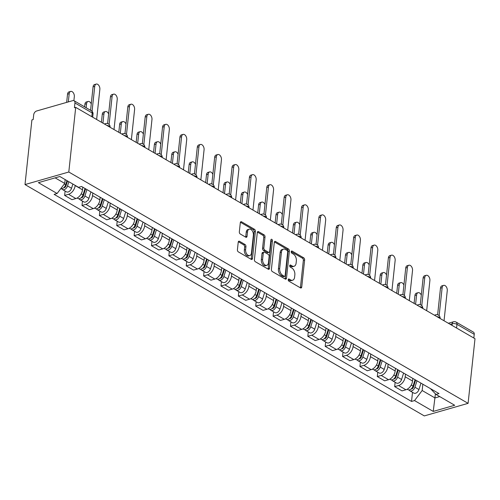 <?xml version="1.0" encoding="UTF-8"?>
<svg xmlns="http://www.w3.org/2000/svg" width="500" height="500" viewBox="0 0 500 500"><rect width="100%" height="100%" fill="white"/><g stroke="black" fill="none" stroke-linecap="round" stroke-linejoin="round"><path stroke-width="0.75" d="M288.219 279.662A1.169 0.731 74 0 0 288.875 281.163L300.487 287.887A1.669 1.044 74 0 0 301.106 287.987A1.669 1.044 74 0 0 301.737 287.019L304.631 259.95A1.669 1.044 74 0 0 303.7 257.812L292.087 251.088A1.169 0.731 74 0 0 291.65 251.012A1.169 0.731 74 0 0 291.206 251.694A1.169 0.731 74 0 0 291.863 253.188L293.363 254.062A5.344 3.344 74 0 1 296.35 260.9L296.106 263.156A5.344 3.344 74 0 1 294.081 266.269A5.344 3.344 74 0 1 292.094 265.938L290.594 265.069A1.169 0.731 74 0 0 290.156 265A1.169 0.731 74 0 0 289.713 265.681A1.169 0.731 74 0 0 290.369 267.175L291.869 268.044A5.344 3.344 74 0 1 294.85 274.881L294.613 277.137A5.344 3.344 74 0 1 292.587 280.25A5.344 3.344 74 0 1 290.6 279.925L289.1 279.056A1.169 0.731 74 0 0 288.663 278.981A1.169 0.731 74 0 0 288.219 279.662L289.325 280.294A5.344 3.344 74 0 0 291.312 280.619L292.587 280.25M239.481 241.287A1.669 1.044 74 0 0 238.863 241.188A1.669 1.044 74 0 0 238.231 242.156L237.419 249.75A1.669 1.044 74 0 0 238.35 251.887L251.25 259.363A1.669 1.044 74 0 0 251.869 259.462A1.669 1.044 74 0 0 252.5 258.488L255.394 231.425A1.669 1.044 74 0 0 254.462 229.288L241.562 221.812A1.669 1.044 74 0 0 240.944 221.713A1.669 1.044 74 0 0 240.312 222.681L239.331 231.856A1.669 1.044 74 0 0 240.263 233.994L245.781 237.194A1.669 1.044 74 0 0 246.406 237.294A1.669 1.044 74 0 0 247.037 236.319L247.525 231.775A4.469 2.794 74 0 1 249.213 229.169A4.469 2.794 74 0 1 252.219 230.738A4.469 2.794 74 0 1 253.369 235.162L251.462 252.981A4.469 2.794 74 0 1 249.775 255.581A4.469 2.794 74 0 1 246.769 254.013A4.469 2.794 74 0 1 245.619 249.594L245.938 246.619A1.669 1.044 74 0 0 245 244.488L239.481 241.287L238.388 241.6M68.8 172.013L75.706 107.362L475 338.706L468.094 403.35L68.8 172.013L25 184.569L424.294 415.913L468.094 403.35M271.406 269.444A1.669 1.044 74 0 0 272.344 271.581L285.238 279.056A1.669 1.044 74 0 0 285.863 279.156A1.669 1.044 74 0 0 286.494 278.181L289.387 251.119A1.669 1.044 74 0 0 288.45 248.981L275.556 241.506A1.669 1.044 74 0 0 274.931 241.406A1.669 1.044 74 0 0 274.3 242.375L271.406 269.444M268.244 269.206L255.344 261.737A1.669 1.044 74 0 1 254.412 259.6L257.306 232.531A1.669 1.044 74 0 1 257.938 231.556A1.669 1.044 74 0 1 258.562 231.663L264.081 234.856A1.669 1.044 74 0 1 265.012 236.994L263.837 247.975A1.669 1.044 74 0 0 264.769 250.106L268.431 252.231A1.669 1.044 74 0 0 269.056 252.331A1.669 1.044 74 0 0 269.688 251.363L270.906 239.931A1.169 0.731 74 0 1 271.35 239.25A1.169 0.731 74 0 1 272.137 239.662A1.169 0.731 74 0 1 272.438 240.819L269.494 268.337A1.669 1.044 74 0 1 268.863 269.312A1.669 1.044 74 0 1 268.244 269.206M75.706 107.362L74.431 107.725L74.938 102.981A3.406 2.231 -59.9 0 0 74.094 100.763A3.406 2.231 -59.9 0 0 72.713 100.65L36.575 111.006A3.406 2.231 -59.9 0 0 33.694 114.806L33.188 119.556L31.906 119.919L25 184.569M456.575 328.031L456.969 324.319A3.406 2.231 120.1 0 0 456.125 322.106L473.381 332.106A3.406 2.231 120.1 0 1 474.231 334.319L456.969 324.319A3.406 1.45 -173.9 0 0 452.194 323.762L450.2 324.331M473.837 338.025L474.231 334.319M405.469 374.15L405.188 376.781A7.831 5.125 120.1 0 1 398.562 385.513L405.913 389.769A7.831 5.125 -59.9 0 0 412.537 381.037L412.819 378.406M405.913 389.769L402.019 390.881L394.669 386.625L395.138 382.269M398.562 385.513L394.669 386.625M377.762 372.206L377.3 376.562L384.65 380.819L388.544 379.706A7.831 5.125 -59.9 0 0 395.169 370.975L395.45 368.344M388.1 364.087L387.819 366.712A7.831 5.125 120.1 0 1 381.194 375.444L377.3 376.562M360.394 362.137L359.931 366.5L367.275 370.756L371.175 369.637A7.831 5.125 -59.9 0 0 377.8 360.906L378.081 358.281M370.731 354.025L370.45 356.65A7.831 5.125 120.1 0 1 363.825 365.381L359.931 366.5M343.025 352.075L342.556 356.431L349.906 360.694L353.8 359.575A7.831 5.125 -59.9 0 0 360.431 350.844L360.712 348.219M353.363 343.956L353.081 346.587A7.831 5.125 120.1 0 1 346.45 355.319L342.556 356.431M325.656 342.013L325.188 346.369L332.537 350.631L336.431 349.513A7.831 5.125 -59.9 0 0 343.056 340.781L343.338 338.15M335.988 333.894L335.712 336.525A7.831 5.125 120.1 0 1 329.081 345.256L325.188 346.369M308.281 331.95L307.819 336.306L315.169 340.562L319.062 339.45A7.831 5.125 -59.9 0 0 325.688 330.719L325.969 328.088M318.619 323.831L318.337 326.456A7.831 5.125 120.1 0 1 311.712 335.188L307.819 336.306M290.912 321.887L290.45 326.244L297.794 330.5L301.694 329.381A7.831 5.125 -59.9 0 0 308.319 320.65L308.6 318.025M301.25 313.769L300.969 316.394A7.831 5.125 120.1 0 1 294.344 325.125L290.45 326.244M273.544 311.819L273.075 316.181L280.425 320.438L284.319 319.319A7.831 5.125 -59.9 0 0 290.95 310.587L291.231 307.962M283.881 303.7L283.6 306.331A7.831 5.125 120.1 0 1 276.969 315.062L273.075 316.181M256.175 301.756L255.706 306.112L263.056 310.375L266.95 309.256A7.831 5.125 -59.9 0 0 273.575 300.525L273.856 297.894M266.512 293.637L266.231 296.269A7.831 5.125 120.1 0 1 259.6 305L255.706 306.112M238.8 291.694L238.337 296.05L245.688 300.306L249.581 299.194A7.831 5.125 -59.9 0 0 256.206 290.462L256.488 287.831M249.137 283.575L248.856 286.2A7.831 5.125 120.1 0 1 242.231 294.931L238.337 296.05M221.431 281.631L220.969 285.988L228.312 290.244L232.213 289.125A7.831 5.125 -59.9 0 0 238.837 280.394L239.119 277.769M231.769 273.512L231.488 276.137A7.831 5.125 120.1 0 1 224.862 284.869L220.969 285.988M204.062 271.562L203.594 275.925L210.944 280.181L214.838 279.062A7.831 5.125 -59.9 0 0 221.469 270.331L221.75 267.706M214.4 263.444L214.119 266.075A7.831 5.125 120.1 0 1 207.494 274.806L203.594 275.925M186.694 261.5L186.225 265.856L193.575 270.119L197.469 269A7.831 5.125 -59.9 0 0 204.094 260.269L204.375 257.638M197.031 253.381L196.75 256.012A7.831 5.125 120.1 0 1 190.119 264.744L186.225 265.856M169.319 251.438L168.856 255.794L176.206 260.05L180.1 258.938A7.831 5.125 -59.9 0 0 186.725 250.206L187.006 247.575M179.656 243.319L179.375 245.95A7.831 5.125 120.1 0 1 172.75 254.681L168.856 255.794M151.95 241.375L151.488 245.731L158.837 249.988L162.731 248.875A7.831 5.125 -59.9 0 0 169.356 240.144L169.638 237.512M162.288 233.256L162.006 235.881A7.831 5.125 120.1 0 1 155.381 244.613L151.488 245.731M134.581 231.306L134.113 235.669L141.463 239.925L145.356 238.806A7.831 5.125 -59.9 0 0 151.988 230.075L152.269 227.45M144.919 223.194L144.637 225.819A7.831 5.125 120.1 0 1 138.012 234.55L134.113 235.669M117.212 221.244L116.744 225.6L124.094 229.862L127.987 228.744A7.831 5.125 -59.9 0 0 134.619 220.012L134.894 217.387M127.55 213.125L127.269 215.756A7.831 5.125 120.1 0 1 120.638 224.488L116.744 225.6M99.844 211.181L99.375 215.538L106.725 219.794L110.619 218.681A7.831 5.125 -59.9 0 0 117.244 209.95L117.525 207.319M110.175 203.062L109.894 205.694A7.831 5.125 120.1 0 1 103.269 214.425L99.375 215.538M82.469 201.119L82.006 205.475L89.356 209.731L93.25 208.619A7.831 5.125 -59.9 0 0 99.875 199.887L100.156 197.256M92.806 193L92.525 195.625A7.831 5.125 120.1 0 1 85.9 204.356L82.006 205.475M65.1 191.056L64.638 195.413L71.981 199.669L75.875 198.55A7.831 5.125 -59.9 0 0 82.506 189.819L82.788 187.194M75.175 185.381L75.156 185.562A7.831 5.125 120.1 0 1 68.531 194.294L64.638 195.413M422.844 384.212L422.169 390.519L434.975 397.938L439.7 396.581M435.412 393.825L433.237 411.419L414.531 400.581L422.169 390.519M430.431 388.612L435.988 394.425L454.694 405.269L433.237 411.419M55.125 177.862L64.744 183.431L57.106 193.494L54.106 194.356L411.531 401.438L414.531 400.581M57.106 193.494L38.4 182.656L59.85 176.506L78.556 187.344L81.562 186.481L438.988 393.569L435.988 394.425M64.744 183.431L65.156 179.575M412.506 392.331L411.531 401.438M294.081 266.269L292.806 266.631A5.344 3.344 74 0 1 290.819 266.306L289.713 265.669M300.363 287.812A1.669 1.044 74 0 0 300.462 287.381L303.356 260.319A1.669 1.044 74 0 0 302.425 258.181L291.212 251.681M285.113 278.981A1.669 1.044 74 0 0 285.212 278.55L288.106 251.481A1.669 1.044 74 0 0 287.175 249.344L274.406 241.944M284.262 276.25A1.169 0.731 74 0 0 284.694 276.325A1.169 0.731 74 0 0 285.138 275.644L287.675 251.881A1.169 0.731 74 0 0 287.025 250.387L285.438 249.469A5.344 3.344 74 0 0 283.45 249.144A5.344 3.344 74 0 0 281.431 252.256L279.694 268.494A5.344 3.344 74 0 0 282.675 275.331L284.262 276.25L282.981 276.619A1.169 0.731 74 0 0 283.419 276.688L284.694 276.325M283.45 249.144L282.175 249.506A5.344 3.344 74 0 0 280.15 252.619L281.431 252.256M282.981 276.619L281.4 275.7A5.344 3.344 74 0 1 278.419 268.863L280.15 252.619M257.406 232.1L262.8 235.225L264.081 234.856M269.056 252.331L267.775 252.7A1.669 1.044 74 0 1 267.156 252.594L263.494 250.475A1.669 1.044 74 0 1 262.562 248.337L263.738 237.362A1.669 1.044 74 0 0 262.8 235.225M268.119 269.131A1.669 1.044 74 0 0 268.219 268.7L271.163 241.188A1.169 0.731 74 0 0 270.894 240.075M262.619 259.363A4.469 2.794 74 0 0 263.775 263.781A4.469 2.794 74 0 0 266.775 265.356A4.469 2.794 74 0 0 268.469 262.75L269.137 256.475A1.669 1.044 74 0 0 268.206 254.338L264.544 252.213A1.669 1.044 74 0 0 263.925 252.113A1.669 1.044 74 0 0 263.294 253.088L262.619 259.363L261.344 259.731A4.469 2.794 74 0 0 262.494 264.15A4.469 2.794 74 0 0 265.5 265.719L266.775 265.356M263.925 252.113L262.65 252.481A1.669 1.044 74 0 0 262.013 253.45L263.294 253.088M261.344 259.731L262.013 253.45M249.775 255.581L248.494 255.95A4.469 2.794 74 0 1 245.494 254.381A4.469 2.794 74 0 1 244.344 249.956L244.656 246.988A1.669 1.044 74 0 0 243.725 244.85L238.331 241.725M249.213 229.169L247.938 229.537A4.469 2.794 74 0 0 246.244 232.138L247.525 231.775M245.656 237.119A1.669 1.044 74 0 0 245.756 236.688L246.244 232.138M251.125 259.288A1.669 1.044 74 0 0 251.225 258.856L254.119 231.788A1.669 1.044 74 0 0 253.188 229.65L240.413 222.25M415.062 379.706L413.044 386.131A4.256 2.788 120.1 0 1 407.938 389.688L407.181 389.25M415.5 379.963L415.425 380.694M421.287 295.119A3.912 2.45 74 0 0 418.081 292.694A3.912 2.45 74 0 0 416.6 294.969L415.606 304.294M415.631 380.037L413.394 387.163A2.044 1.338 120.1 0 1 411.2 388.969M416.956 380.8L414.938 387.225A4.256 2.788 120.1 0 1 409.831 390.781A4.256 2.788 120.1 0 1 409.056 389.938M420.962 383.125L418.944 389.55A4.256 2.788 120.1 0 1 413.844 393.106L409.831 390.781M414.094 303.412L414.944 295.444A3.912 2.45 -106 0 1 416.425 293.169L418.081 292.694M437.631 314.775L440.481 288.125A3.912 2.45 -106 0 1 441.962 285.844L443.625 285.369A3.912 2.45 74 0 0 442.144 287.65L439.144 315.663M444.038 320.769L447.262 290.613A3.912 2.45 74 0 0 446.256 286.744A3.912 2.45 74 0 0 443.625 285.369M397.694 369.644L395.675 376.069A4.256 2.788 120.1 0 1 390.569 379.625L389.812 379.181M398.131 369.9L398.05 370.631M403.919 285.056A3.912 2.45 74 0 0 400.712 282.625A3.912 2.45 74 0 0 399.231 284.906L398.237 294.225M398.256 369.969L396.025 377.1A2.044 1.338 120.1 0 1 393.825 378.906M399.581 370.737L397.569 377.163A4.256 2.788 120.1 0 1 392.463 380.719A4.256 2.788 120.1 0 1 391.688 379.875M403.594 373.062L401.575 379.487A4.256 2.788 120.1 0 1 396.469 383.044L392.463 380.719M396.719 293.35L397.575 285.381A3.912 2.45 -106 0 1 399.056 283.1L400.712 282.625M380.319 359.581L378.306 366A4.256 2.788 120.1 0 1 373.2 369.562L372.438 369.119M380.763 359.831L380.681 360.569M386.544 274.994A3.912 2.45 74 0 0 383.344 272.562A3.912 2.45 74 0 0 381.863 274.844L380.863 284.163M380.887 359.906L378.65 367.031A2.044 1.338 120.1 0 1 376.456 368.844M382.212 360.675L380.2 367.1A4.256 2.788 120.1 0 1 375.094 370.656A4.256 2.788 120.1 0 1 374.319 369.812M386.225 363L384.206 369.419A4.256 2.788 120.1 0 1 379.1 372.981L375.094 370.656M379.35 283.288L380.2 275.319A3.912 2.45 -106 0 1 381.681 273.038L383.344 272.562M420.262 304.713L423.113 278.062A3.912 2.45 -106 0 1 424.594 275.781L426.25 275.306A3.912 2.45 74 0 0 424.769 277.581L421.775 305.6M426.669 310.7L429.894 280.55A3.912 2.45 74 0 0 428.881 276.681A3.912 2.45 74 0 0 426.25 275.306M402.894 294.644L405.737 267.994A3.912 2.45 -106 0 1 407.225 265.719L408.881 265.238A3.912 2.45 74 0 0 407.4 267.519L404.406 295.538M409.3 300.637L412.525 270.487A3.912 2.45 74 0 0 411.512 266.613A3.912 2.45 74 0 0 408.881 265.238M362.95 349.513L360.938 355.938A4.256 2.788 120.1 0 1 355.831 359.494L355.069 359.056M363.387 349.769L363.312 350.5M369.175 264.931A3.912 2.45 74 0 0 365.975 262.5A3.912 2.45 74 0 0 364.494 264.781L363.494 274.1M363.519 349.844L361.281 356.969A2.044 1.338 120.1 0 1 359.087 358.775M364.844 350.613L362.825 357.038A4.256 2.788 120.1 0 1 357.725 360.594A4.256 2.788 120.1 0 1 356.95 359.75M368.85 352.931L366.838 359.356A4.256 2.788 120.1 0 1 361.731 362.912L357.725 360.594M361.981 273.225L362.831 265.256A3.912 2.45 -106 0 1 364.312 262.975L365.975 262.5M345.581 339.45L343.562 345.875A4.256 2.788 120.1 0 1 338.456 349.431L337.7 348.994M346.019 339.706L345.944 340.438M351.806 254.869A3.912 2.45 74 0 0 348.606 252.438A3.912 2.45 74 0 0 347.119 254.713L346.125 264.037M346.15 339.781L343.913 346.906A2.044 1.338 120.1 0 1 341.719 348.713M347.475 340.55L345.456 346.969A4.256 2.788 120.1 0 1 340.35 350.531A4.256 2.788 120.1 0 1 339.575 349.681M351.481 342.869L349.469 349.294A4.256 2.788 120.1 0 1 344.363 352.85L340.35 350.531M344.613 263.156L345.462 255.188A3.912 2.45 -106 0 1 346.944 252.913L348.606 252.438M328.212 329.387L326.194 335.812A4.256 2.788 120.1 0 1 321.087 339.369L320.331 338.925M328.65 329.644L328.569 330.375M334.438 244.8A3.912 2.45 74 0 0 331.231 242.369A3.912 2.45 74 0 0 329.75 244.65L328.756 253.975M328.775 329.712L326.544 336.844A2.044 1.338 120.1 0 1 324.344 338.65M330.1 330.481L328.088 336.906A4.256 2.788 120.1 0 1 322.981 340.462A4.256 2.788 120.1 0 1 322.206 339.619M334.113 332.806L332.094 339.231A4.256 2.788 120.1 0 1 326.987 342.788L322.981 340.462M327.238 253.094L328.094 245.125A3.912 2.45 -106 0 1 329.575 242.85L331.231 242.369M385.525 284.581L388.369 257.931A3.912 2.45 -106 0 1 389.85 255.65L391.512 255.175A3.912 2.45 74 0 0 390.031 257.456L387.038 285.475M391.931 290.575L395.15 260.425A3.912 2.45 74 0 0 394.144 256.55A3.912 2.45 74 0 0 391.512 255.175M368.15 274.519L371 247.869A3.912 2.45 -106 0 1 372.481 245.588L374.144 245.113A3.912 2.45 74 0 0 372.663 247.394L369.663 275.413M374.562 280.512L377.781 250.362A3.912 2.45 74 0 0 376.775 246.488A3.912 2.45 74 0 0 374.144 245.113M350.781 264.456L353.631 237.806A3.912 2.45 -106 0 1 355.112 235.525L356.769 235.05A3.912 2.45 74 0 0 355.288 237.325L352.294 265.344M357.188 270.444L360.412 240.294A3.912 2.45 74 0 0 359.406 236.425A3.912 2.45 74 0 0 356.769 235.05M310.837 319.325L308.825 325.744A4.256 2.788 120.1 0 1 303.719 329.306L302.956 328.862M311.281 319.575L311.2 320.312M317.069 234.737A3.912 2.45 74 0 0 313.863 232.306A3.912 2.45 74 0 0 312.381 234.587L311.388 243.906M311.406 319.65L309.169 326.781A2.044 1.338 120.1 0 1 306.975 328.587M312.731 320.419L310.719 326.844A4.256 2.788 120.1 0 1 305.613 330.4A4.256 2.788 120.1 0 1 304.837 329.556M316.744 322.744L314.725 329.169A4.256 2.788 120.1 0 1 309.619 332.725L305.613 330.4M309.869 243.031L310.719 235.062A3.912 2.45 -106 0 1 312.2 232.781L313.863 232.306M333.413 254.387L336.256 227.738A3.912 2.45 -106 0 1 337.744 225.463L339.4 224.988A3.912 2.45 74 0 0 337.919 227.262L334.925 255.281M339.819 260.381L343.044 230.231A3.912 2.45 74 0 0 342.031 226.356A3.912 2.45 74 0 0 339.4 224.988M293.469 309.256L291.456 315.681A4.256 2.788 120.1 0 1 286.35 319.237L285.587 318.8M293.906 309.513L293.831 310.244M299.694 224.675A3.912 2.45 74 0 0 296.494 222.244A3.912 2.45 74 0 0 295.012 224.525L294.012 233.844M294.037 309.587L291.8 316.712A2.044 1.338 120.1 0 1 289.606 318.519M295.363 310.356L293.344 316.781A4.256 2.788 120.1 0 1 288.244 320.337A4.256 2.788 120.1 0 1 287.469 319.494M299.369 312.675L297.356 319.1A4.256 2.788 120.1 0 1 292.25 322.656L288.244 320.337M292.5 232.969L293.35 225A3.912 2.45 -106 0 1 294.831 222.719L296.494 222.244M316.044 244.325L318.888 217.675A3.912 2.45 -106 0 1 320.369 215.394L322.031 214.919A3.912 2.45 74 0 0 320.55 217.2L317.556 245.219M322.45 250.319L325.669 220.169A3.912 2.45 74 0 0 324.663 216.294A3.912 2.45 74 0 0 322.031 214.919M276.1 299.194L274.081 305.619A4.256 2.788 120.1 0 1 268.981 309.175L268.219 308.738M276.537 299.45L276.462 300.181M282.325 214.613A3.912 2.45 74 0 0 279.125 212.181A3.912 2.45 74 0 0 277.638 214.456L276.644 223.781M276.669 299.525L274.431 306.65A2.044 1.338 120.1 0 1 272.238 308.456M277.994 300.294L275.975 306.712A4.256 2.788 120.1 0 1 270.869 310.275A4.256 2.788 120.1 0 1 270.094 309.431M282 302.613L279.988 309.037A4.256 2.788 120.1 0 1 274.881 312.594L270.869 310.275M275.131 222.9L275.981 214.938A3.912 2.45 -106 0 1 277.462 212.656L279.125 212.181M298.669 234.262L301.519 207.613A3.912 2.45 -106 0 1 303 205.331L304.662 204.856A3.912 2.45 74 0 0 303.181 207.138L300.188 235.156M305.081 240.256L308.3 210.106A3.912 2.45 74 0 0 307.294 206.231A3.912 2.45 74 0 0 304.662 204.856M258.731 289.131L256.712 295.556A4.256 2.788 120.1 0 1 251.606 299.113L250.85 298.669M259.169 289.387L259.088 290.119M264.956 204.544A3.912 2.45 74 0 0 261.75 202.113A3.912 2.45 74 0 0 260.269 204.394L259.275 213.719M259.3 289.462L257.062 296.588A2.044 1.338 120.1 0 1 254.862 298.394M260.625 290.225L258.606 296.65A4.256 2.788 120.1 0 1 253.5 300.206A4.256 2.788 120.1 0 1 252.725 299.363M264.631 292.55L262.613 298.975A4.256 2.788 120.1 0 1 257.506 302.531L253.5 300.206M257.756 212.838L258.612 204.869A3.912 2.45 -106 0 1 260.094 202.594L261.75 202.113M281.3 224.2L284.15 197.55A3.912 2.45 -106 0 1 285.631 195.269L287.288 194.794A3.912 2.45 74 0 0 285.806 197.075L282.812 225.087M287.706 230.188L290.931 200.037A3.912 2.45 74 0 0 289.925 196.169A3.912 2.45 74 0 0 287.288 194.794M241.356 279.069L239.344 285.494A4.256 2.788 120.1 0 1 234.237 289.05L233.475 288.606M241.8 279.319L241.719 280.056M247.587 194.481A3.912 2.45 74 0 0 244.381 192.05A3.912 2.45 74 0 0 242.9 194.331L241.906 203.65M241.925 279.394L239.688 286.525A2.044 1.338 120.1 0 1 237.494 288.331M243.25 280.163L241.238 286.588A4.256 2.788 120.1 0 1 236.131 290.144A4.256 2.788 120.1 0 1 235.356 289.3M247.262 282.488L245.244 288.913A4.256 2.788 120.1 0 1 240.138 292.469L236.131 290.144M240.387 202.775L241.238 194.806A3.912 2.45 -106 0 1 242.725 192.525L244.381 192.05M263.931 214.131L266.781 187.481A3.912 2.45 -106 0 1 268.263 185.206L269.919 184.731A3.912 2.45 74 0 0 268.438 187.006L265.444 215.025M270.338 220.125L273.562 189.975A3.912 2.45 74 0 0 272.55 186.106A3.912 2.45 74 0 0 269.919 184.731M223.988 269L221.975 275.425A4.256 2.788 120.1 0 1 216.869 278.981L216.106 278.544M224.431 269.256L224.35 269.988M230.212 184.419A3.912 2.45 74 0 0 227.013 181.988A3.912 2.45 74 0 0 225.531 184.269L224.531 193.588M224.556 269.331L222.319 276.456A2.044 1.338 120.1 0 1 220.125 278.263M225.881 270.1L223.869 276.525A4.256 2.788 120.1 0 1 218.762 280.081A4.256 2.788 120.1 0 1 217.987 279.237M229.887 272.425L227.875 278.844A4.256 2.788 120.1 0 1 222.769 282.406L218.762 280.081M223.019 192.712L223.869 184.744A3.912 2.45 -106 0 1 225.35 182.463L227.013 181.988M246.562 204.069L249.406 177.419A3.912 2.45 -106 0 1 250.888 175.144L252.55 174.662A3.912 2.45 74 0 0 251.069 176.944L248.075 204.963M252.969 210.062L256.188 179.913A3.912 2.45 74 0 0 255.181 176.038A3.912 2.45 74 0 0 252.55 174.662M206.619 258.938L204.6 265.363A4.256 2.788 120.1 0 1 199.5 268.919L198.738 268.481M207.056 259.194L206.981 259.925M212.844 174.356A3.912 2.45 74 0 0 209.644 171.925A3.912 2.45 74 0 0 208.162 174.2L207.162 183.525M207.188 259.269L204.95 266.394A2.044 1.338 120.1 0 1 202.756 268.2M208.512 260.038L206.494 266.462A4.256 2.788 120.1 0 1 201.388 270.019A4.256 2.788 120.1 0 1 200.613 269.175M212.519 262.356L210.506 268.781A4.256 2.788 120.1 0 1 205.4 272.337L201.388 270.019M205.65 182.644L206.5 174.681A3.912 2.45 -106 0 1 207.981 172.4L209.644 171.925M229.188 194.006L232.037 167.356A3.912 2.45 -106 0 1 233.519 165.075L235.181 164.6A3.912 2.45 74 0 0 233.7 166.881L230.706 194.9M235.6 200L238.819 169.85A3.912 2.45 74 0 0 237.812 165.975A3.912 2.45 74 0 0 235.181 164.6M189.25 248.875L187.231 255.3A4.256 2.788 120.1 0 1 182.125 258.856L181.369 258.419M189.688 249.131L189.606 249.862M195.475 164.288A3.912 2.45 74 0 0 192.269 161.863A3.912 2.45 74 0 0 190.787 164.137L189.794 173.463M189.819 249.206L187.581 256.331A2.044 1.338 120.1 0 1 185.387 258.137M191.144 249.969L189.125 256.394A4.256 2.788 120.1 0 1 184.019 259.95A4.256 2.788 120.1 0 1 183.244 259.106M195.15 252.294L193.131 258.719A4.256 2.788 120.1 0 1 188.031 262.275L184.019 259.95M188.275 172.581L189.131 164.613A3.912 2.45 -106 0 1 190.613 162.338L192.269 161.863M211.819 183.944L214.669 157.294A3.912 2.45 -106 0 1 216.15 155.013L217.812 154.537A3.912 2.45 74 0 0 216.325 156.819L213.331 184.831M218.225 189.938L221.45 159.781A3.912 2.45 74 0 0 220.444 155.912A3.912 2.45 74 0 0 217.812 154.537M171.875 238.812L169.862 245.238A4.256 2.788 120.1 0 1 164.756 248.794L163.994 248.35M172.319 239.069L172.237 239.8M178.106 154.225A3.912 2.45 74 0 0 174.9 151.794A3.912 2.45 74 0 0 173.419 154.075L172.425 163.394M172.444 239.137L170.212 246.269A2.044 1.338 120.1 0 1 168.012 248.075M173.769 239.906L171.756 246.331A4.256 2.788 120.1 0 1 166.65 249.887A4.256 2.788 120.1 0 1 165.875 249.044M177.781 242.231L175.763 248.656A4.256 2.788 120.1 0 1 170.656 252.213L166.65 249.887M170.906 162.519L171.756 154.55A3.912 2.45 -106 0 1 173.244 152.269L174.9 151.794M194.45 173.881L197.3 147.231A3.912 2.45 -106 0 1 198.781 144.95L200.438 144.475A3.912 2.45 74 0 0 198.956 146.75L195.963 174.769M200.856 179.869L204.081 149.719A3.912 2.45 74 0 0 203.069 145.85A3.912 2.45 74 0 0 200.438 144.475M154.506 228.75L152.494 235.169A4.256 2.788 120.1 0 1 147.387 238.731L146.625 238.287M154.95 229L154.869 229.737M160.731 144.162A3.912 2.45 74 0 0 157.531 141.731A3.912 2.45 74 0 0 156.05 144.012L155.05 153.331M155.075 229.075L152.838 236.2A2.044 1.338 120.1 0 1 150.644 238.012M156.4 229.844L154.388 236.269A4.256 2.788 120.1 0 1 149.281 239.825A4.256 2.788 120.1 0 1 148.506 238.981M160.406 232.169L158.394 238.588A4.256 2.788 120.1 0 1 153.287 242.15L149.281 239.825M153.537 152.456L154.388 144.488A3.912 2.45 -106 0 1 155.869 142.206L157.531 141.731M177.081 163.812L179.925 137.162A3.912 2.45 -106 0 1 181.406 134.887L183.069 134.406A3.912 2.45 74 0 0 181.588 136.688L178.594 164.706M183.487 169.806L186.706 139.656A3.912 2.45 74 0 0 185.7 135.781A3.912 2.45 74 0 0 183.069 134.406M137.137 218.681L135.119 225.106A4.256 2.788 120.1 0 1 130.019 228.663L129.256 228.225M137.575 218.938L137.5 219.669M143.363 134.1A3.912 2.45 74 0 0 140.162 131.669A3.912 2.45 74 0 0 138.681 133.95L137.681 143.269M137.706 219.013L135.469 226.137A2.044 1.338 120.1 0 1 133.275 227.944M139.031 219.781L137.012 226.206A4.256 2.788 120.1 0 1 131.906 229.762A4.256 2.788 120.1 0 1 131.131 228.919M143.038 222.1L141.025 228.525A4.256 2.788 120.1 0 1 135.919 232.081L131.906 229.762M136.169 142.394L137.019 134.425A3.912 2.45 -106 0 1 138.5 132.144L140.162 131.669M159.706 153.75L162.556 127.1A3.912 2.45 -106 0 1 164.037 124.819L165.7 124.344A3.912 2.45 74 0 0 164.219 126.625L161.225 154.644M166.119 159.744L169.338 129.594A3.912 2.45 74 0 0 168.331 125.719A3.912 2.45 74 0 0 165.7 124.344M119.769 208.619L117.75 215.044A4.256 2.788 120.1 0 1 112.644 218.6L111.888 218.162M120.206 208.875L120.131 209.606M125.994 124.038A3.912 2.45 74 0 0 122.788 121.606A3.912 2.45 74 0 0 121.306 123.881L120.312 133.206M120.337 208.95L118.1 216.075A2.044 1.338 120.1 0 1 115.906 217.881M121.662 209.719L119.644 216.137A4.256 2.788 120.1 0 1 114.537 219.7A4.256 2.788 120.1 0 1 113.763 218.85M125.669 212.037L123.65 218.463A4.256 2.788 120.1 0 1 118.55 222.019L114.537 219.7M118.794 132.325L119.65 124.356A3.912 2.45 -106 0 1 121.131 122.081L122.788 121.606M142.338 143.688L145.188 117.037A3.912 2.45 -106 0 1 146.669 114.756L148.331 114.281A3.912 2.45 74 0 0 146.844 116.562L143.85 144.581M148.744 149.681L151.969 119.525A3.912 2.45 74 0 0 150.963 115.656A3.912 2.45 74 0 0 148.331 114.281M102.4 198.556L100.381 204.981A4.256 2.788 120.1 0 1 95.275 208.538L94.519 208.094M102.837 198.812L102.756 199.544M108.625 113.969A3.912 2.45 74 0 0 105.419 111.538A3.912 2.45 74 0 0 103.938 113.819L102.944 123.144M102.963 198.881L100.731 206.012A2.044 1.338 120.1 0 1 98.531 207.819M104.288 199.65L102.275 206.075A4.256 2.788 120.1 0 1 97.169 209.631A4.256 2.788 120.1 0 1 96.394 208.787M108.3 201.975L106.281 208.4A4.256 2.788 120.1 0 1 101.175 211.956L97.169 209.631M101.425 122.263L102.275 114.294A3.912 2.45 -106 0 1 103.763 112.019L105.419 111.538M124.969 133.625L127.819 106.975A3.912 2.45 -106 0 1 129.3 104.694L130.956 104.219A3.912 2.45 74 0 0 129.475 106.494L126.481 134.512M131.375 139.613L134.6 109.462A3.912 2.45 74 0 0 133.588 105.594A3.912 2.45 74 0 0 130.956 104.219M85.025 188.494L83.012 194.913A4.256 2.788 120.1 0 1 77.906 198.475L77.144 198.031M85.469 188.744L85.388 189.481M91.25 103.906A3.912 2.45 74 0 0 88.05 101.475A3.912 2.45 74 0 0 86.569 103.756L86.144 107.75M85.594 188.819L83.356 195.95A2.044 1.338 120.1 0 1 81.163 197.756M86.919 189.587L84.906 196.012A4.256 2.788 120.1 0 1 79.8 199.569A4.256 2.788 120.1 0 1 79.025 198.725M90.931 191.912L88.912 198.337A4.256 2.788 120.1 0 1 83.806 201.894L79.8 199.569M84.625 106.869L84.906 104.231A3.912 2.45 -106 0 1 86.388 101.95L88.05 101.475M107.6 123.556L110.444 96.906A3.912 2.45 -106 0 1 111.931 94.631L113.588 94.156A3.912 2.45 74 0 0 112.106 96.431L109.113 124.45M114.006 129.55L117.231 99.4A3.912 2.45 74 0 0 116.219 95.525A3.912 2.45 74 0 0 113.588 94.156M66.969 180.625L65.644 184.85A4.256 2.788 120.1 0 1 60.856 188.556M73.894 100.669L74.319 96.656A3.912 2.45 74 0 0 73.312 92.788A3.912 2.45 74 0 0 70.681 91.412A3.912 2.45 74 0 0 69.2 93.694L68.319 101.906M67.531 180.956L65.987 185.881A2.044 1.338 120.1 0 1 63.794 187.688M68.856 181.725L67.531 185.95A4.256 2.788 120.1 0 1 62.431 189.506A4.256 2.788 120.1 0 1 61.656 188.663M72.869 184.044L71.544 188.269A4.256 2.788 120.1 0 1 66.438 191.825L62.431 189.506M66.662 102.381L67.537 94.169A3.912 2.45 -106 0 1 69.019 91.888L70.681 91.412M90.569 110.312L93.075 86.844A3.912 2.45 -106 0 1 94.556 84.562L96.219 84.087A3.912 2.45 74 0 0 94.738 86.369L92.069 111.325M96.638 119.488L99.856 89.338A3.912 2.45 74 0 0 98.85 85.463A3.912 2.45 74 0 0 96.219 84.087M452.019 325.387L452.194 323.762A3.406 2.131 74 0 1 453.481 321.781L448.338 323.256M85.9 204.356L93.25 208.619M103.269 214.425L110.619 218.681M120.638 224.488L127.987 228.744M138.012 234.55L145.356 238.806M155.381 244.613L162.731 248.875M172.75 254.681L180.1 258.938M190.119 264.744L197.469 269M207.494 274.806L214.838 279.062M224.862 284.869L232.213 289.125M242.231 294.931L249.581 299.194M259.6 305L266.95 309.256M276.969 315.062L284.319 319.319M294.344 325.125L301.694 329.381M311.712 335.188L319.062 339.45M329.081 345.256L336.431 349.513M346.45 355.319L353.8 359.575M363.825 365.381L371.175 369.637M381.194 375.444L388.544 379.706M68.531 194.294L75.875 198.55M75.156 185.562L82.506 189.819M92.525 195.625L99.875 199.887M109.894 205.694L117.244 209.95M127.269 215.756L134.619 220.012M144.637 225.819L151.988 230.075M162.006 235.881L169.356 240.144M179.375 245.95L186.725 250.206M196.75 256.012L204.094 260.269M214.119 266.075L221.469 270.331M231.488 276.137L238.837 280.394M248.856 286.2L256.206 290.462M266.231 296.269L273.575 300.525M283.6 306.331L290.95 310.587M300.969 316.394L308.319 320.65M318.337 326.456L325.688 330.719M335.712 336.525L343.056 340.781M353.081 346.587L360.431 350.844M370.45 356.65L377.8 360.906M387.819 366.712L395.169 370.975M405.188 376.781L412.537 381.037M440.1 318.481L440.106 318.412A3.406 1.45 -173.9 0 0 436.875 316.613M434.906 315.475A3.406 2.131 -106 0 1 435.781 314.781L434.394 315.181M422.725 308.419L422.738 308.35A3.406 1.45 -173.9 0 0 419.506 306.55M405.356 298.356L405.363 298.288A3.406 1.45 -173.9 0 0 402.137 296.488M387.987 288.288L387.994 288.225A3.406 1.45 -173.9 0 0 384.762 286.425M370.619 278.225L370.625 278.156A3.406 1.45 -173.9 0 0 367.394 276.356M353.244 268.163L353.256 268.094A3.406 1.45 -173.9 0 0 350.025 266.294M335.875 258.1L335.881 258.031A3.406 1.45 -173.9 0 0 332.656 256.231M318.506 248.031L318.512 247.969A3.406 1.45 -173.9 0 0 315.281 246.169M301.137 237.969L301.144 237.906A3.406 1.45 -173.9 0 0 297.913 236.1M283.769 227.906L283.775 227.838A3.406 1.45 -173.9 0 0 280.544 226.038M266.394 217.844L266.4 217.775A3.406 1.45 -173.9 0 0 263.175 215.975M249.025 207.781L249.031 207.712A3.406 1.45 -173.9 0 0 245.8 205.912M231.656 197.712L231.663 197.65A3.406 1.45 -173.9 0 0 228.431 195.85M214.288 187.65L214.294 187.581A3.406 1.45 -173.9 0 0 211.062 185.781M196.912 177.587L196.925 177.519A3.406 1.45 -173.9 0 0 193.694 175.719M179.544 167.525L179.55 167.456A3.406 1.45 -173.9 0 0 176.319 165.656M162.175 157.456L162.181 157.394A3.406 1.45 -173.9 0 0 158.95 155.594M144.806 147.394L144.812 147.325A3.406 1.45 -173.9 0 0 141.581 145.525M127.431 137.331L127.444 137.262A3.406 1.45 -173.9 0 0 124.213 135.463M110.062 127.269L110.069 127.2A3.406 1.45 -173.9 0 0 106.844 125.4M417.537 305.413A3.406 2.131 -106 0 1 418.413 304.719L417.025 305.113M400.169 295.35A3.406 2.131 -106 0 1 401.044 294.65L399.656 295.05M382.8 285.281A3.406 2.131 -106 0 1 383.669 284.587L382.287 284.988M365.425 275.219A3.406 2.131 -106 0 1 366.3 274.525L364.913 274.925M348.056 265.156A3.406 2.131 -106 0 1 348.931 264.462L347.544 264.856M330.688 255.094A3.406 2.131 -106 0 1 331.562 254.4L330.175 254.794M313.319 245.025A3.406 2.131 -106 0 1 314.188 244.331L312.806 244.731M295.944 234.963A3.406 2.131 -106 0 1 296.819 234.269L295.431 234.669M278.575 224.9A3.406 2.131 -106 0 1 279.45 224.206L278.062 224.6M261.206 214.838A3.406 2.131 -106 0 1 262.081 214.144L260.694 214.537M243.837 204.769A3.406 2.131 -106 0 1 244.713 204.075L243.325 204.475M226.462 194.706A3.406 2.131 -106 0 1 227.338 194.013L225.956 194.412M209.094 184.644A3.406 2.131 -106 0 1 209.969 183.95L208.581 184.35M191.725 174.581A3.406 2.131 -106 0 1 192.6 173.888L191.213 174.281M174.356 164.519A3.406 2.131 -106 0 1 175.231 163.819L173.844 164.219M156.988 154.45A3.406 2.131 -106 0 1 157.856 153.756L156.475 154.156M139.613 144.388A3.406 2.131 -106 0 1 140.488 143.694L139.1 144.094M122.244 134.325A3.406 2.131 -106 0 1 123.119 133.631L121.731 134.025M104.875 124.262A3.406 2.131 -106 0 1 105.75 123.569L104.362 123.963M91.8 116.688L92.2 112.981L74.938 102.981M92.694 117.2L93.025 114.075A3.406 1.45 -173.9 0 0 92.2 112.981A3.406 2.231 120.1 0 0 91.35 110.763L74.094 100.763M289.325 280.294L290.6 279.925M289.825 265.287L290.594 265.069M290.819 266.306L292.094 265.938M291.319 251.306L292.087 251.088M302.425 258.181L303.7 257.812M303.356 260.319L304.631 259.95M300.462 287.381L301.737 287.019M288.331 279.275L289.1 279.056M274.462 241.819L275.556 241.506M287.175 249.344L288.45 248.981M288.106 251.481L289.387 251.119M285.212 278.55L286.494 278.181M278.419 268.863L279.694 268.494M281.4 275.7L282.675 275.331M257.469 231.975L258.562 231.663M263.738 237.362L265.012 236.994M262.562 248.337L263.837 247.975M263.494 250.475L264.769 250.106M267.156 252.594L268.431 252.231M271.163 241.188L272.438 240.819M268.219 268.7L269.494 268.337M243.725 244.85L245 244.488M244.656 246.988L245.938 246.619M244.344 249.956L245.619 249.594M245.756 236.688L247.037 236.319M240.469 222.125L241.562 221.812M253.188 229.65L254.462 229.288M254.119 231.788L255.394 231.425M251.225 258.856L252.5 258.488M413.044 386.131L411.219 385.075M412.35 388.65L411.819 388.344M418.944 389.55L414.938 387.225M414.944 295.444L416.6 294.969M442.144 287.65L440.481 288.125M395.675 376.069L393.85 375.012M394.975 378.587L394.45 378.281M401.575 379.487L397.569 377.163M397.575 285.381L399.231 284.906M378.306 366L376.481 364.944M377.606 368.525L377.075 368.219M384.206 369.419L380.2 367.1M380.2 275.319L381.863 274.844M424.769 277.581L423.113 278.062M407.4 267.519L405.737 267.994M360.938 355.938L359.113 354.881M360.238 358.456L359.706 358.15M366.838 359.356L362.825 357.038M362.831 265.256L364.494 264.781M343.562 345.875L341.744 344.819M342.869 348.394L342.337 348.088M349.469 349.294L345.456 346.969M345.462 255.188L347.119 254.713M326.194 335.812L324.369 334.756M325.494 338.331L324.969 338.025M332.094 339.231L328.088 336.906M328.094 245.125L329.75 244.65M390.031 257.456L388.369 257.931M372.663 247.394L371 247.869M355.288 237.325L353.631 237.806M308.825 325.744L307 324.688M308.125 328.269L307.594 327.962M314.725 329.169L310.719 326.844M310.719 235.062L312.381 234.587M337.919 227.262L336.256 227.738M291.456 315.681L289.631 314.625M290.756 318.2L290.225 317.894M297.356 319.1L293.344 316.781M293.35 225L295.012 224.525M320.55 217.2L318.888 217.675M274.081 305.619L272.262 304.562M273.387 308.137L272.856 307.831M279.988 309.037L275.975 306.712M275.981 214.938L277.638 214.456M303.181 207.138L301.519 207.613M256.712 295.556L254.887 294.5M256.012 298.075L255.487 297.769M262.613 298.975L258.606 296.65M258.612 204.869L260.269 204.394M285.806 197.075L284.15 197.55M239.344 285.494L237.519 284.438M238.644 288.012L238.119 287.706M245.244 288.913L241.238 286.588M241.238 194.806L242.9 194.331M268.438 187.006L266.781 187.481M221.975 275.425L220.15 274.369M221.275 277.944L220.744 277.638M227.875 278.844L223.869 276.525M223.869 184.744L225.531 184.269M251.069 176.944L249.406 177.419M204.6 265.363L202.781 264.306M203.906 267.881L203.375 267.575M210.506 268.781L206.494 266.462M206.5 174.681L208.162 174.2M233.7 166.881L232.037 167.356M187.231 255.3L185.406 254.244M186.531 257.819L186.006 257.512M193.131 258.719L189.125 256.394M189.131 164.613L190.787 164.137M216.325 156.819L214.669 157.294M169.862 245.238L168.038 244.181M169.163 247.756L168.637 247.45M175.763 248.656L171.756 246.331M171.756 154.55L173.419 154.075M198.956 146.75L197.3 147.231M152.494 235.169L150.669 234.112M151.794 237.694L151.263 237.387M158.394 238.588L154.388 236.269M154.388 144.488L156.05 144.012M181.588 136.688L179.925 137.162M135.119 225.106L133.3 224.05M134.425 227.625L133.894 227.319M141.025 228.525L137.012 226.206M137.019 134.425L138.681 133.95M164.219 126.625L162.556 127.1M117.75 215.044L115.925 213.988M117.056 217.562L116.525 217.256M123.65 218.463L119.644 216.137M119.65 124.356L121.306 123.881M146.844 116.562L145.188 117.037M100.381 204.981L98.556 203.925M99.681 207.5L99.156 207.194M106.281 208.4L102.275 206.075M102.275 114.294L103.938 113.819M129.475 106.494L127.819 106.975M83.012 194.913L81.188 193.856M82.312 197.438L81.781 197.131M88.912 198.337L84.906 196.012M84.906 104.231L86.569 103.756M112.106 96.431L110.444 96.906M65.644 184.85L64.269 184.056M64.944 187.369L64.412 187.062M71.544 188.269L67.531 185.95M67.537 94.169L69.2 93.694M94.738 86.369L93.075 86.844M440.106 318.412A3.406 3.406 0 0 0 435.781 314.781M422.738 308.35A3.406 3.406 0 0 0 418.413 304.719M405.363 298.288A3.406 3.406 0 0 0 401.044 294.65M387.994 288.225A3.406 3.406 0 0 0 383.669 284.587M370.625 278.156A3.406 3.406 0 0 0 366.3 274.525M353.256 268.094A3.406 3.406 0 0 0 348.931 264.462M335.881 258.031A3.406 3.406 0 0 0 331.562 254.4M318.512 247.969A3.406 3.406 0 0 0 314.188 244.331M301.144 237.906A3.406 3.406 0 0 0 296.819 234.269M283.775 227.838A3.406 3.406 0 0 0 279.45 224.206M266.4 217.775A3.406 3.406 0 0 0 262.081 214.144M249.031 207.712A3.406 3.406 0 0 0 244.713 204.075M231.663 197.65A3.406 3.406 0 0 0 227.338 194.013M214.294 187.581A3.406 3.406 0 0 0 209.969 183.95M196.925 177.519A3.406 3.406 0 0 0 192.6 173.888M179.55 167.456A3.406 3.406 0 0 0 175.231 163.819M162.181 157.394A3.406 3.406 0 0 0 157.856 153.756M144.812 147.325A3.406 3.406 0 0 0 140.488 143.694M127.444 137.262A3.406 3.406 0 0 0 123.119 133.631M110.069 127.2A3.406 3.406 0 0 0 105.75 123.569M93.025 114.075A3.406 3.406 0 0 0 91.35 110.763M456.125 322.106A3.406 3.406 0 0 0 453.481 321.781"/></g></svg>
